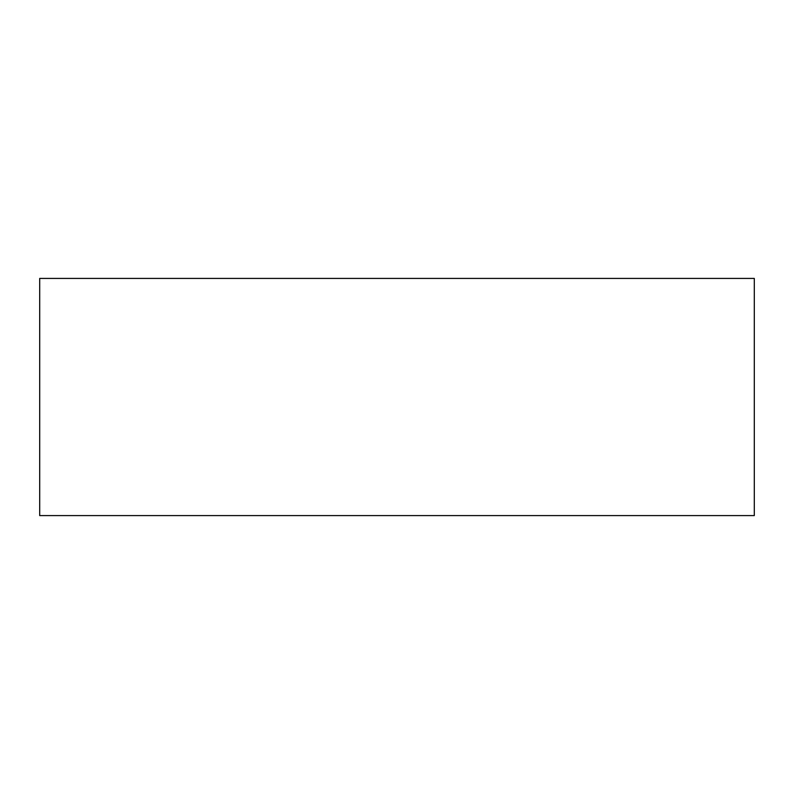 <?xml version="1.0" encoding="UTF-8"?>
<svg xmlns="http://www.w3.org/2000/svg" width="794" height="794" viewBox="0 0 794 794"><rect width="100%" height="100%" fill="white"/><g stroke="black" fill="none" stroke-linecap="round" stroke-linejoin="round"><path stroke-width="1.19" d="M754.3 515.584L39.7 515.584L39.7 278.416L754.3 278.416L754.3 515.584"/></g></svg>
